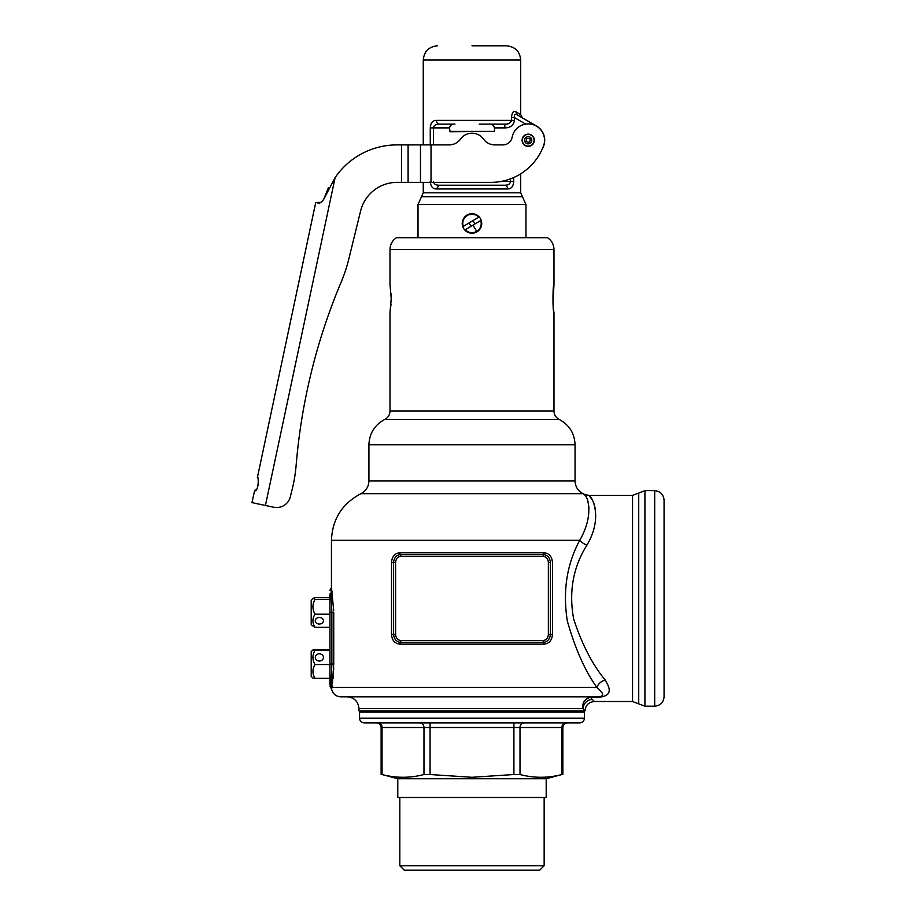 <?xml version="1.0" encoding="UTF-8"?>
<svg xmlns="http://www.w3.org/2000/svg" width="916" height="916" viewBox="0 0 916 916"><rect width="100%" height="100%" fill="white"/><g stroke="black" fill="none" stroke-linecap="round" stroke-linejoin="round"><path stroke-width="1.37" d="M476.721 231.347A9.206 9.206 0 0 1 465.271 229.756L464.801 230.031A9.744 9.744 0 0 0 471.98 233.202A9.744 9.744 0 0 1 464.801 230.031L481.175 220.218A9.744 9.744 0 0 1 471.98 233.202A9.744 9.744 0 0 0 481.175 220.218L480.705 220.493A9.206 9.206 0 0 1 476.721 231.347L472.988 225.13M544.15 865.7L539.65 870.2L404.322 870.2L399.823 865.7L544.15 865.7L544.15 797.493M528.2 134.137A6.114 6.114 0 0 0 522.097 140.251A6.114 6.114 0 0 0 528.2 146.354A6.114 6.114 0 0 0 534.314 140.251A6.114 6.114 0 0 0 528.2 134.137M408.101 144.9L449.126 144.9A14.095 14.095 0 0 0 460.553 139.049A14.095 14.095 0 0 1 483.419 139.049A14.095 14.095 0 0 0 494.846 144.9L502.93 144.9A9.366 9.366 0 0 0 512.147 137.251A16.339 16.339 0 0 1 528.2 123.912A16.339 16.339 0 0 1 543.497 146.022A56.22 56.22 0 0 1 490.896 182.376L408.101 182.376L408.101 144.9L401.483 144.9L401.483 182.376L397.029 182.376A37.476 37.476 0 0 0 360.629 210.909L348.721 259.365A149.915 149.915 0 0 1 341.256 281.865A599.671 599.671 0 0 0 296.12 465.431A149.915 149.915 0 0 1 292.296 488.823L290.326 496.815A14.095 14.095 0 0 1 273.712 507.235L251.934 502.609L254.511 491.045C259.228 491.033 258.575 474.442 257.385 477.568L257.522 477.854M520.712 192.795L423.261 192.795L421.509 196.711L522.464 196.711L520.712 192.795L520.712 173.822M513.704 181.471L510.498 181.471C510.132 183.979 508.243 185.227 504.819 185.227A3.744 2.737 90 0 1 507.556 188.971C511.265 188.982 513.315 186.486 513.704 181.471L513.704 177.544M430.268 181.471C430.657 186.486 432.707 188.982 436.417 188.971L507.556 188.971M436.417 120.385C432.707 120.374 430.657 122.87 430.268 127.885L430.268 144.9L430.268 127.885L433.474 127.885C433.84 125.377 435.73 124.129 439.153 124.129A3.744 2.737 -90 0 1 436.417 120.385L511.471 120.385L511.277 121.336M423.261 144.9L423.261 60.044L520.712 60.044L520.712 114.718L515.674 111.58C513.395 110.641 511.998 112.657 511.471 117.626L511.471 120.385L514.517 120.385L514.517 117.626C513.922 114.637 514.803 113.71 517.162 114.832L516.487 114.511M423.261 192.795L423.261 182.376M531.303 145.22L530.444 145.667M528.2 146.102A5.851 5.851 0 0 0 534.062 140.251A5.851 5.851 0 0 0 528.2 134.389A5.851 5.851 0 0 0 522.349 140.251A5.851 5.851 0 0 0 528.2 146.102M525.956 237.691L418.017 237.691L418.017 204.531L525.956 204.531L525.956 237.691M523.414 136.885L524.33 135.866M638.727 493.026L638.727 703.843L644.921 706.19L644.921 490.678L632.532 495.373L588.656 495.373C590.82 494.548 604.205 515.937 586.95 545.112A9.366 4.454 26.8 0 1 579.771 540.268C596.098 511.804 585.553 493.415 584.397 494.342L583.103 493.713C577.996 490.999 575.305 486.762 575.053 480.98L575.053 444.741C574.561 433.325 569.294 424.898 559.241 419.459C555.898 417.65 554.134 414.845 553.974 411.044L553.974 312.654L553.367 308.532M552.943 303.986L553.974 284.544C552.657 283.674 552.657 313.512 553.974 312.654M553.974 284.544L553.974 249.518C553.814 244.503 551.672 240.553 547.55 237.691L396.422 237.691C392.3 240.553 390.159 244.503 389.998 249.518L553.974 249.518M559.241 419.459L384.731 419.459C388.075 417.65 389.838 414.845 389.998 411.044L389.998 312.654L391.212 298.605L389.998 284.544L389.998 249.518M389.998 284.544L390.182 285.62M390.376 286.914L390.605 288.666M391.04 293.246L391.166 295.845M476.171 232.252L475.438 232.561M464.801 230.031A9.744 9.744 0 0 1 471.98 213.703A9.744 9.744 0 0 1 479.171 216.874A9.744 9.744 0 0 0 466.977 215.1L465.58 216.119M479.171 216.874L479.171 216.874A9.744 9.744 0 0 1 481.175 220.218M466.977 215.1L468.534 214.344M583.103 493.713L360.87 493.713C365.976 490.999 368.667 486.762 368.919 480.98L368.919 444.741L575.053 444.741M333.722 610.915L331.443 586.95L331.443 540.268L579.771 540.268C566.798 564.164 562.653 591.038 567.302 620.888C575.191 648.791 585.061 670.97 596.911 687.447L331.81 687.447L332.176 685.134L331.603 689.21C332.989 694.007 336.058 696.549 340.809 696.824L599.167 696.824C606.403 695.37 600.804 691.477 596.911 687.447A9.366 6.87 -33.7 0 1 605.236 680.027C592.515 664.776 581.992 644.429 573.656 619.021C568.664 591.725 573.095 567.096 586.95 545.112M333.687 667.26L333.607 669.848M333.229 675.985L332.989 678.619M332.439 683.244L333.733 664.02L333.733 612.495L333.733 664.02L329.943 664.02L329.943 684.16C329.943 686.771 329.943 686.771 329.943 684.16L329.943 684.286M593.831 700.958L592.217 699.343C591.049 698.668 591.141 697.958 592.492 697.213L599.167 697.213C613.262 695.656 609.758 687.756 605.236 680.027M585.015 710.873L583.011 708.515L358.957 708.515L358.957 710.873L585.015 710.873C585.564 705.183 588.69 702.057 594.381 701.507L632.532 701.507L638.727 703.843M360.675 710.873L359.553 711.995L584.419 711.995L583.297 710.873M311.2 624.861L311.2 600.117L312.963 598.354L315.058 599.35C312.23 604.251 312.23 609.197 315.058 614.178C312.23 618.518 312.23 622.891 315.058 627.311L311.2 624.861M319.375 624.048A4.088 3.309 0 0 1 315.287 620.739A4.088 3.309 0 0 1 319.375 617.441A4.088 3.309 0 0 1 323.451 620.739A4.088 3.309 0 0 1 319.375 624.048M311.2 676.397L311.2 651.654L312.894 649.959L315.058 650.257C312.23 654.986 312.23 659.76 315.058 664.581C312.23 669.127 312.23 673.718 315.058 678.344L312.894 678.092L311.2 676.397M319.375 661.02A4.088 3.607 180 0 1 319.375 653.806A4.088 3.607 180 0 1 319.375 661.02M584.419 718.224L359.553 718.224C359.839 721.018 361.396 722.575 364.19 722.873L579.782 722.873C582.576 722.575 584.133 721.018 584.419 718.224L584.419 711.995M359.553 718.224L359.553 711.995M524.032 722.873A4.649 4.03 -90 0 0 520.002 727.51L520.002 774.524C533.971 778.188 547.94 778.188 561.92 774.524L562.859 774.283L562.859 727.51C563.157 724.716 564.703 723.159 567.508 722.873M520.002 774.524L513.899 774.524L513.899 722.873M430.073 722.873L430.073 774.524L471.98 777.295L513.899 774.524M397.773 778.749L397.773 797.493L546.199 797.493L546.199 778.749L397.773 778.749L381.113 774.283L381.113 727.51C380.838 724.693 379.281 723.148 376.465 722.873M321.058 202.356L315.711 202.573L257.396 477.568M258.152 479.48L258.392 485.285M256.182 489.407L254.957 490.667M328.397 187.688L323.898 198.967L321.734 201.886M317.829 203.02C320.073 203.444 322.089 202.093 323.898 198.967L335.119 177.589A74.963 74.963 0 0 1 397.029 144.9L401.483 144.9M335.119 177.589L265.422 505.483L257.362 503.766M290.326 496.815L292.296 488.823M360.629 210.909A37.476 37.476 0 0 1 397.029 182.376M401.483 182.376L408.101 182.376M508.815 123.454L506.926 123.969M514.208 116.206L514.517 117.626L511.471 117.626M542.501 148.461A16.488 16.488 0 0 0 536.455 125.961L517.162 114.832C524.376 118.988 524.376 118.988 517.162 114.832L536.375 126.099M504.819 185.227L439.142 185.227L436.417 188.971M479.183 124.129L504.819 124.129C508.105 124.439 510.315 123.191 511.471 120.385M518.17 115.416L522.578 117.958L520.712 114.718M517.162 114.832L515.674 111.58M439.153 185.227C435.73 185.227 433.84 183.979 433.474 181.471M439.153 124.129L454.954 124.129C452.126 123.832 450.306 125.08 449.481 127.885L450.077 131.755L494.491 131.389L449.481 131.389M471.98 45.8L506.468 45.8L471.98 45.8M489.018 124.129C491.835 123.832 493.667 125.08 494.491 127.885L494.491 131.389M494.491 127.885L504.819 127.885L504.819 124.129M391.212 298.605L391.166 301.341M391.029 304.02L389.998 312.654M384.731 419.459C374.678 424.898 369.411 433.325 368.919 444.741M474.912 223.962L472.908 220.63L469.049 222.943L471.064 226.286L474.912 223.962M478.702 217.149L463.267 226.412A9.206 9.206 0 0 1 478.702 217.149M360.87 493.713C342.172 503.617 332.371 519.132 331.443 540.268M588.656 495.373L584.397 494.342L586.377 497.251M586.389 497.274L587.087 498.762M587.854 500.938L588.45 503.468M588.816 506.159L588.942 508.872M588.793 512.868L588.404 516.109M595.4 509.136L593.74 502.861M592.171 499.701L589.549 496.243M391.533 634.422C391.968 640.307 394.727 643.547 399.811 644.131L544.161 644.131C549.245 643.547 552.005 640.318 552.44 634.422L552.44 562.458C552.005 556.562 549.245 553.321 544.161 552.737L399.811 552.737C394.727 553.321 391.968 556.562 391.533 562.458L391.533 634.422L395.609 634.422C395.918 638.12 397.636 640.135 400.773 640.479L543.199 640.479C546.325 640.147 548.043 638.131 548.363 634.422L550.379 634.422C549.909 639.07 547.676 641.704 543.68 642.299L400.292 642.299C396.296 641.715 394.063 639.082 393.594 634.422L393.594 562.458C394.063 557.798 396.296 555.165 400.292 554.569A2.244 1.156 -90 0 1 399.811 552.737M592.492 697.213L592.492 696.824C585.129 698.244 581.958 702.137 583.011 708.515L583.011 708.515C583.755 703.133 586.812 700.076 592.217 699.343L592.228 699.355M332.176 685.134L331.065 683.588L331.855 664.02L331.855 612.495L331.065 592.927C330.573 587.19 330.573 587.19 331.065 592.927A2.244 1.843 -8.5 0 0 332.176 591.381M330.871 685.947L330.882 685.809C330.745 688.569 330.745 688.569 330.882 685.809C330.745 688.569 330.745 688.569 330.882 685.809L331.065 683.588L331.603 689.21L329.943 686.107M599.533 689.817L600.072 690.389M600.564 690.973L601.182 691.775M358.957 708.515C358.213 701.461 354.32 697.568 347.267 696.824L340.809 696.824M331.214 594.908L331.34 596.774M331.569 600.976L331.615 601.835M331.855 612.483L333.733 612.495M331.443 586.95L330.905 590.969M400.773 556.39A2.244 1.156 -90 0 0 400.292 554.569L543.68 554.569C547.676 555.165 549.909 557.787 550.379 562.458L548.363 562.458C548.054 558.749 546.337 556.733 543.199 556.39L400.773 556.39C397.647 556.722 395.93 558.737 395.609 562.458L391.533 562.458M583.011 708.515L583.595 709.213M592.469 696.824L590.316 697.042M588.828 697.477L588.038 697.82M583.996 701.748L583.618 702.538M583.229 703.694L583.023 704.541M331.065 592.927A2.244 1.786 -0 0 0 329.943 594.473C329.943 588.942 329.943 588.942 329.943 594.473L329.943 612.495L331.855 612.495M315.058 650.257L329.943 650.257L329.943 664.02L329.943 612.495M329.943 627.311L315.058 627.311M312.963 598.354L315.058 597.667L329.943 597.667M315.058 599.35L329.943 599.35M315.058 614.178L329.943 614.178M315.058 678.344L329.943 678.344M329.943 664.581L315.058 664.581M312.894 649.959L329.943 649.707M654.7 706.19C660.344 705.595 663.47 702.469 664.066 696.824L664.066 500.056C663.47 494.4 660.344 491.274 654.7 490.678L654.7 706.19L644.921 706.19M430.073 774.524L423.971 774.524L423.971 727.51A4.649 4.03 90 0 0 419.94 722.873M378.033 722.873A4.649 4.03 -90 0 1 382.052 727.51L382.052 774.524C396.021 778.188 410.002 778.188 423.971 774.524M528.2 143.858A3.607 3.607 0 0 0 531.269 138.339A3.607 3.607 0 0 0 525.051 138.499A3.607 3.607 0 0 0 528.2 143.858M553.974 411.044L389.998 411.044M575.053 480.98L368.919 480.98M632.532 495.373L632.532 701.507M420.478 144.9L420.478 182.376M431.024 144.9L431.024 182.376M525.715 124.095L514.517 117.626M500.915 181.471L510.498 181.471L510.498 178.849M449.481 127.885L433.474 127.885L433.474 144.9M504.819 127.885C510.201 127.908 513.429 125.412 514.517 120.385M530.158 139.026C530.307 142.163 529.001 142.976 526.253 141.476C526.105 138.327 527.41 137.514 530.158 139.026M400.773 640.479A2.244 1.156 90 0 1 400.292 642.299L399.811 644.131M544.161 644.131L543.68 642.299A2.244 1.156 -90 0 1 543.199 640.479M543.199 556.39A2.244 1.156 -90 0 1 543.68 554.569L544.161 552.737M552.44 634.422L550.379 634.422L550.379 562.458M329.943 682.042L331.065 683.588A2.244 1.786 180 0 1 330.241 682.935M330.882 685.809A2.244 2.015 180 0 1 329.943 684.16L330.882 685.809M395.609 634.422L395.609 562.458M548.363 562.458L548.363 634.422M565.939 722.873L565.939 722.873A4.649 4.03 90 0 0 561.92 727.51L562.859 727.51M381.113 727.51L561.92 727.51L561.92 774.524M546.199 778.749L562.859 774.283M423.261 60.044C424.108 51.388 428.86 46.647 437.505 45.8M520.712 60.044C519.864 51.388 515.113 46.647 506.468 45.8M522.464 196.711L525.956 204.531M421.509 196.711L418.017 204.531M330.687 588.622L329.943 590.293M644.921 490.678L654.7 490.678M399.823 865.7L399.823 797.493"/></g></svg>
